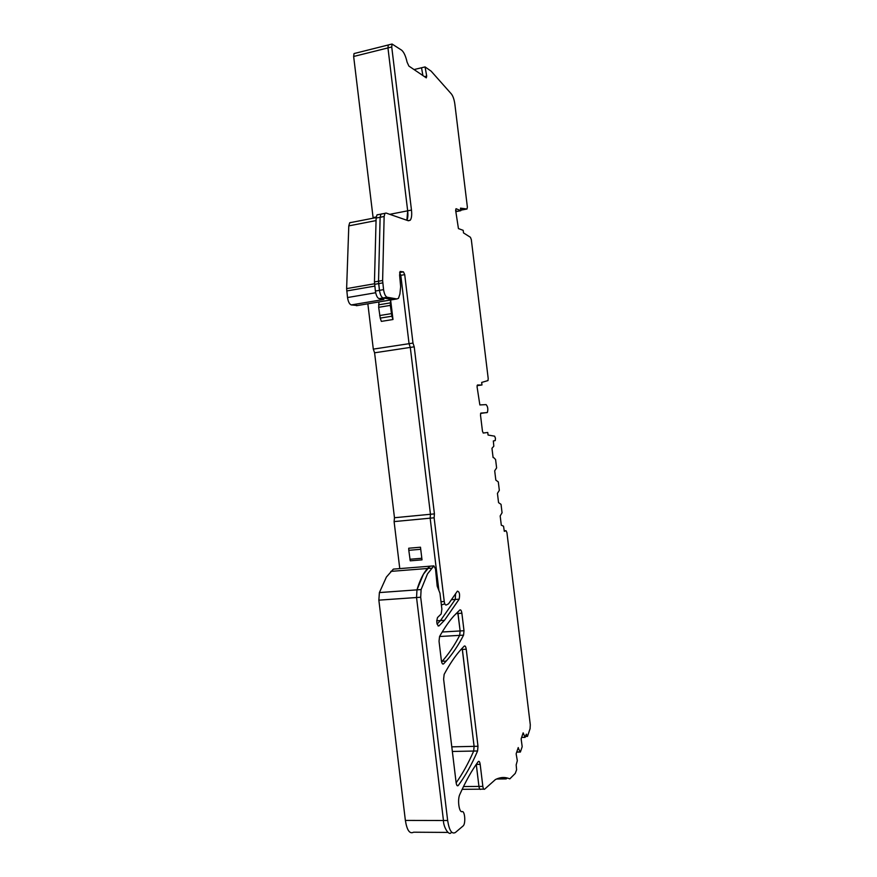 <?xml version="1.0" encoding="UTF-8"?>
<svg xmlns="http://www.w3.org/2000/svg" width="877" height="877" viewBox="0 0 877 877"><rect width="100%" height="100%" fill="white"/><g stroke="black" fill="none" stroke-linecap="round" stroke-linejoin="round"><path stroke-width="1.32" d="M375.389 291.043L379.467 290.353L378.535 281.21L374.457 281.923L375.389 291.043C376.09 295.385 377.307 297.906 379.061 298.618L383.918 299.441L351.271 304.933L357.619 305.525M374.457 281.923L376.123 218.055L380.125 217.277L380.947 214.12L382.208 213.878M378.042 214.591L376.957 214.909L376.123 218.055M367.847 303.804L373.306 349.123L374.589 352.795L394.475 517.737L394.102 521.596L399.769 568.603M350.811 222.451L349.682 222.769L348.794 225.882L346.623 288.61L347.522 297.544C348.213 301.787 349.463 304.242 351.271 304.933M373.163 218.187L353.65 56.479L354.034 53.563L388.281 44.979L387.952 47.917L388.281 44.968L392.052 44.025L391.734 46.974L411.477 210.085L407.673 210.82L387.952 47.917L353.65 56.479M354.637 53.409L354.034 53.563M438.094 625.959L438.982 625.904C436.713 624.939 436.22 622.155 437.502 617.572L441.164 613.977L441.876 609.109L439.958 593.214L437.206 586.187L435.507 569.02L433.907 565.884L429.883 566.202L427.516 568.493C423.372 573.098 419.853 580.223 416.97 589.859L423.427 574.183L429.883 566.202L393.356 569.118L386.406 577.044L379.39 592.578L378.853 600.153L405.371 820.423C406.95 830.3 409.691 834.224 413.582 832.207L447.763 832.416M452.357 751.468L473.679 751.052C468.504 763.001 462.661 773.591 456.139 782.832C462.661 773.591 468.504 763.001 473.679 751.052L474.095 746.36L462.157 648.235M441.482 661.324L442.161 661.291L441.602 661.905L442.161 661.291C448.651 654.045 454.494 645.395 459.691 635.365L460.129 630.958L457.717 611.949M480.826 789.114L480.771 789.179C480.004 789.947 479.401 789.026 478.941 786.417L476.277 764.36M507.344 778.02L506.128 778.919L501.315 777.636M516.805 752.115L520.182 752.049M525.104 737.414L521.771 737.393M483.194 433.03L487.744 432.471L488.061 435.036L494.606 436.165L495.461 438.226L495.253 440.583L493.334 440.945L493.817 446.207L491.964 448.279L493.082 457.542M480.552 413.44L487.382 412.431C488.237 409.12 487.809 406.511 486.088 404.615L479.862 404.944L477.077 386.845L477.439 384.992L481.977 384.981L481.67 382.427L487.985 380.574L488.204 378.524L471.322 239.662L470.434 237.294L463.505 232.898L463.188 230.344L458.441 228.59L455.634 210.294L456.029 208.704L460.798 210.688L460.491 208.134L466.992 209.011L467.375 207.136L454.845 104.067C454.187 99.474 453.036 96.119 451.403 93.982L431.122 71.147L425.071 66.915L426.704 76.091L426.299 77.856L408.879 66.071L407.081 62.135C405.733 56.106 403.913 52.116 401.633 50.175L392.052 44.025M477.066 385.65L481.977 384.981M455.799 211.653L457.366 211.346L455.678 210.655L457.366 211.346L460.798 210.688M460.743 210.206L463.604 209.658L460.633 209.274L463.736 209.636M389.761 214.328L407.673 210.82C408.145 215.062 407.882 218.198 406.884 220.259L407.673 210.82L387.952 47.917L391.734 46.974M414.054 69.568L421.519 67.77L422.911 75.565L421.519 67.77L425.071 66.915M451.633 832.141L451.282 832.426C448.947 836.548 443.236 826.572 443.455 820.499L416.542 597.522L378.853 600.153M379.39 592.578L416.97 589.859L416.542 597.522L420.697 597.237L421.113 589.563L427.505 573.865L433.907 565.884M436.68 620.784L440.495 620.543L437.086 624.106L440.495 620.543L455.284 599.451L455.569 593.74L455.284 599.451L459.153 599.188C460.063 594.343 459.482 591.657 457.388 591.153L448.542 603.836L446.218 605.02C445.308 605.218 444.65 604.056 444.244 601.512L440.988 601.732M444.792 603.793L441.383 605.031M394.102 521.596L434.126 517.792L444.244 601.512M438.829 589.925L430.158 518.164L430.464 514.262L430.158 518.164L438.829 589.925M394.475 517.737L434.422 513.889L434.126 517.792M374.589 352.795L410.293 347.413L430.464 514.262L410.293 347.413L409.055 343.685L400.8 275.323L399.627 272.594L400.8 275.323L409.055 343.685L412.99 343.082L404.714 274.633L403.453 271.87L400.087 271.453L399.605 275.126L400.657 286.713L399.912 294.014L398.487 298.312L396.875 298.947L387.206 297.248C385.474 296.536 384.258 293.992 383.567 289.651L382.624 280.497L384.137 216.487L384.948 213.341L386.023 213.034L408.375 220.774L410.228 220.237C411.587 218.428 412.004 215.051 411.477 210.085M373.306 349.123L409.055 343.685L410.293 347.413L414.218 346.81L434.422 513.889M393.926 299.441L383.128 297.939L392.863 299.616L356.5 305.711M381.221 296.13L380.607 294.847M382.624 280.497L378.535 281.21L380.125 217.277L384.137 216.487M438.982 625.904L444.496 620.302L459.153 599.188M517.715 749.144L518.735 749.122L518.241 747.566L516.147 753.814L517.32 760.688L516.169 764.908L516.608 769.787L515.281 773.393L509.811 778.875C505.097 776.836 500.296 777.077 495.384 779.576L484.652 789.147C483.841 789.76 483.238 788.84 482.843 786.384L480.179 764.349C479.774 761.839 479.149 760.896 478.305 761.521L478.228 761.62C471.979 770.072 465.84 781.023 459.8 794.474C457.268 799.561 459.088 812.924 462.124 811.631C464.832 810.523 465.873 823.306 463.275 825.805L455.437 832.459C451.83 834.509 449.232 830.519 447.654 820.51L420.697 597.237M518.735 749.122L520.39 752.049L522.188 746.7L521.135 738.883L523.163 732.843L525.038 737.316L526.332 734.148L527.472 736.417L530.081 728.677L530.289 724.731L506.928 532.58L506.029 530.684L504.319 531.352L503.53 526.167L501.304 525.202L500.175 515.928L502.061 512.76L501.041 504.363L498.564 502.642L497.434 493.367L499.331 490.331L498.311 481.933L495.823 480.092L494.694 470.817L496.612 467.912L495.593 459.526L493.532 457.454M487.053 412.618L480.848 413.078L480.486 414.974L482.471 431.254L483.271 433.041L487.744 432.471M412.99 343.082L414.218 346.81M441.383 660.644L439.037 641.251L439.552 636.549C444.244 628.217 449.024 621.333 453.891 615.906L459.888 609.953C460.787 609.515 461.455 610.6 461.883 613.231L463.999 630.727L463.571 635.145C458.419 645.187 452.631 653.836 446.196 661.094L443.576 663.889C442.578 664.525 441.844 663.451 441.383 660.644M477.581 750.975L477.987 746.272L466.235 649.232C465.808 646.612 465.15 645.56 464.251 646.086L460.853 649.66C455.185 655.952 449.616 664.196 444.146 674.38L443.619 679.193L456.128 782.69C456.555 785.332 457.235 786.307 458.167 785.595L458.265 785.485C465.501 775.641 471.947 764.141 477.581 750.975L473.679 751.052L474.095 746.36L462.365 649.44L466.235 649.232M444.496 620.302L440.495 620.543L455.284 599.451L451.403 599.715M421.113 589.563L416.97 589.859L416.542 597.522L443.455 820.499L405.371 820.423M482.843 786.384L478.941 786.417L476.277 764.404L480.179 764.349M463.495 786.548L478.941 786.417C479.335 788.872 479.938 789.793 480.771 789.179L483.764 789.157M523.481 734.049L522.747 734.06M382.032 213.813L380.947 214.12L380.125 217.277L378.535 281.21L378.656 283.611L382.745 282.898M383.567 289.651L379.467 290.353L378.656 283.611L374.578 284.312M379.467 290.353C380.169 294.694 381.385 297.226 383.128 297.939L379.072 298.618M446.196 661.094L442.161 661.291C448.651 654.045 454.494 645.406 459.691 635.365L460.129 630.958L458.013 613.472L461.883 613.231M420.489 547.215L408.726 548.224L408.803 550.307L410.239 560.831L422.012 559.866L420.489 547.215L422.012 559.866M378.963 301.951L378.667 307.312L390.32 305.382L390.583 300M390.627 299.989L392.984 319.513L381.352 321.388L380.234 318.099L391.876 316.213L390.32 305.382M378.667 307.312L380.234 318.099M392.984 319.513L391.876 316.213M348.794 225.882L376.058 220.587M346.623 288.61L374.523 283.764M346.733 290.956L374.797 286.099M347.522 297.544L375.674 292.743M460.984 649.506L462.365 649.44M451.798 746.842L477.987 746.272M439.574 636.505L463.571 635.145M456.051 613.604L458.013 613.472M442.205 631.999L463.999 630.727M496.525 779.017L506.128 778.919M373.098 217.584L376.211 216.97M399.649 275.521L404.714 274.633M447.654 820.51L443.455 820.499M461.565 811.631L462.124 811.631M516.761 751.973L520.094 751.907M525.038 737.316L521.64 737.404M525.827 735.671L526.737 735.65M504.253 530.837L506.029 530.684M463.604 209.658L466.992 209.011M424.468 76.617L426.704 76.091M383.128 297.939L387.206 297.248M392.863 299.616L396.875 298.947M399.627 272.539L403.453 271.87M442.589 663.944L443.576 663.889M457.016 785.496L458.265 785.485M408.803 550.307L420.576 549.298M409.888 559.263L421.662 558.287M378.634 304.834L390.276 302.894M379.664 315.545L391.317 313.637M349.682 222.769L376.145 217.606M376.957 214.909L384.948 213.341M462.168 789.322L479.862 789.179M390.813 571.387L431.55 568.164M525.564 736.461L527.099 736.428M408.035 220.653L410.228 220.237M457.114 785.606L458.167 785.595"/></g></svg>
